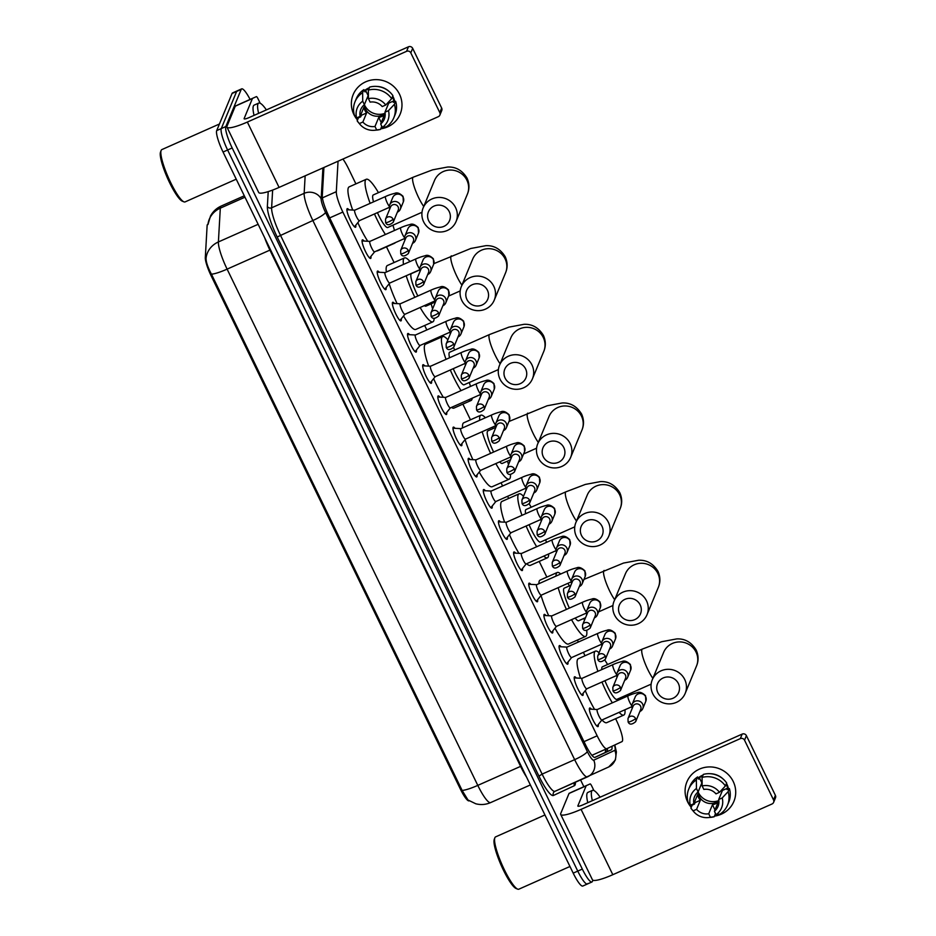 <?xml version="1.0" encoding="UTF-8"?>
<svg xmlns="http://www.w3.org/2000/svg" width="936" height="936" viewBox="0 0 936 936"><rect width="100%" height="100%" fill="white"/><g stroke="black" fill="none" stroke-linecap="round" stroke-linejoin="round"><path stroke-width="1.4" d="M355.774 225.178A10.179 1.919 -114 0 1 355.75 226.968A10.179 1.919 -114 0 1 355.505 227.249A10.179 1.919 -114 0 1 349.994 219.562A10.179 1.919 -114 0 1 346.999 208.939A10.179 1.919 -114 0 1 347.244 208.658A10.179 1.919 -114 0 1 348.964 209.851M370.925 256.394A10.179 1.919 -114 0 1 370.902 258.184A10.179 1.919 -114 0 1 370.656 258.465A10.179 1.919 -114 0 1 365.145 250.766A10.179 1.919 -114 0 1 362.15 240.154A10.179 1.919 -114 0 1 362.396 239.862A10.179 1.919 -114 0 1 364.116 241.055M386.077 287.598A10.179 1.919 -114 0 1 386.053 289.388A10.179 1.919 -114 0 1 385.808 289.669A10.179 1.919 -114 0 1 380.297 281.982A10.179 1.919 -114 0 1 377.302 271.358A10.179 1.919 -114 0 1 377.547 271.077A10.179 1.919 -114 0 1 379.267 272.271M401.24 318.813A10.179 1.919 -114 0 1 401.216 320.603A10.179 1.919 -114 0 1 400.971 320.884A10.179 1.919 -114 0 1 395.448 313.186A10.179 1.919 -114 0 1 392.465 302.574A10.179 1.919 -114 0 1 392.71 302.281A10.179 1.919 -114 0 1 394.43 303.475M416.391 350.017A10.179 1.919 -114 0 1 416.368 351.807A10.179 1.919 -114 0 1 416.122 352.1A10.179 1.919 -114 0 1 410.611 344.401A10.179 1.919 -114 0 1 407.616 333.778A10.179 1.919 -114 0 1 407.862 333.497A10.179 1.919 -114 0 1 409.582 334.69M431.543 381.233A10.179 1.919 -114 0 1 431.519 383.023A10.179 1.919 -114 0 1 431.274 383.304A10.179 1.919 -114 0 1 425.763 375.605A10.179 1.919 -114 0 1 422.768 364.993A10.179 1.919 -114 0 1 423.013 364.701A10.179 1.919 -114 0 1 424.733 365.894M446.706 412.437A10.179 1.919 -114 0 1 446.683 414.227A10.179 1.919 -114 0 1 446.437 414.519A10.179 1.919 -114 0 1 440.914 406.821A10.179 1.919 -114 0 1 437.919 396.197A10.179 1.919 -114 0 1 438.165 395.916A10.179 1.919 -114 0 1 439.897 397.11M461.857 443.652A10.179 1.919 -114 0 1 461.834 445.442A10.179 1.919 -114 0 1 461.588 445.723A10.179 1.919 -114 0 1 456.066 438.025A10.179 1.919 -114 0 1 453.082 427.413A10.179 1.919 -114 0 1 453.328 427.132A10.179 1.919 -114 0 1 455.048 428.314M477.009 474.856A10.179 1.919 -114 0 1 476.986 476.646A10.179 1.919 -114 0 1 476.74 476.939A10.179 1.919 -114 0 1 471.229 469.24A10.179 1.919 -114 0 1 468.234 458.617A10.179 1.919 -114 0 1 468.48 458.336A10.179 1.919 -114 0 1 470.2 459.529M492.16 506.072A10.179 1.919 -114 0 1 492.137 507.862A10.179 1.919 -114 0 1 491.891 508.143A10.179 1.919 -114 0 1 486.381 500.456A10.179 1.919 -114 0 1 483.385 489.832A10.179 1.919 -114 0 1 483.631 489.551A10.179 1.919 -114 0 1 485.351 490.733M507.324 537.276A10.179 1.919 -114 0 1 507.3 539.066A10.179 1.919 -114 0 1 507.055 539.358A10.179 1.919 -114 0 1 501.532 531.66A10.179 1.919 -114 0 1 498.549 521.048A10.179 1.919 -114 0 1 498.794 520.755A10.179 1.919 -114 0 1 500.514 521.949M522.475 568.491A10.179 1.919 -114 0 1 522.452 570.281A10.179 1.919 -114 0 1 522.206 570.562A10.179 1.919 -114 0 1 516.695 562.875A10.179 1.919 -114 0 1 513.7 552.252A10.179 1.919 -114 0 1 513.946 551.971A10.179 1.919 -114 0 1 515.666 553.164M537.627 599.695A10.179 1.919 -114 0 1 537.603 601.485A10.179 1.919 -114 0 1 537.358 601.778A10.179 1.919 -114 0 1 531.847 594.079A10.179 1.919 -114 0 1 528.852 583.467A10.179 1.919 -114 0 1 529.097 583.175A10.179 1.919 -114 0 1 530.817 584.368M552.79 630.911A10.179 1.919 -114 0 1 552.766 632.701A10.179 1.919 -114 0 1 552.521 632.982A10.179 1.919 -114 0 1 546.998 625.295A10.179 1.919 -114 0 1 544.003 614.671A10.179 1.919 -114 0 1 544.249 614.39A10.179 1.919 -114 0 1 545.98 615.584M567.941 662.115A10.179 1.919 -114 0 1 567.918 663.905A10.179 1.919 -114 0 1 567.672 664.197A10.179 1.919 -114 0 1 562.15 656.499A10.179 1.919 -114 0 1 559.166 645.887A10.179 1.919 -114 0 1 559.412 645.594A10.179 1.919 -114 0 1 561.132 646.788M583.093 693.33A10.179 1.919 -114 0 1 583.069 695.12A10.179 1.919 -114 0 1 582.824 695.401A10.179 1.919 -114 0 1 577.313 687.714A10.179 1.919 -114 0 1 574.318 677.091A10.179 1.919 -114 0 1 574.564 676.81A10.179 1.919 -114 0 1 576.284 678.003M598.244 724.534A10.179 1.919 -114 0 1 598.221 726.336A10.179 1.919 -114 0 1 597.975 726.617A10.179 1.919 -114 0 1 592.465 718.918A10.179 1.919 -114 0 1 589.469 708.306A10.179 1.919 -114 0 1 589.715 708.014A10.179 1.919 -114 0 1 591.435 709.207M338.048 161.214L336.316 191.681A19.083 3.604 66 0 0 342.857 212.062L597.156 735.801A19.083 3.604 66 0 0 606.785 748.706A19.083 3.604 66 0 0 606.797 748.695L621.96 741.628A19.083 3.604 66 0 0 622.405 741.09A19.083 3.604 66 0 0 616.075 719.667L615.607 718.719M208.003 224.195L207.71 224.324A17.176 3.253 66 0 0 207.113 225.751L205.312 257.529A17.176 3.253 66 0 0 211.185 275.886L460.453 789.223A17.176 3.253 66 0 0 469.111 800.842A17.176 3.253 66 0 0 469.123 800.83L469.111 800.842M355.902 183.877L348.543 168.714A19.083 3.604 66 0 0 342.927 159.05M585.035 655.75L583.385 652.345M578.378 642.037L577.418 640.072M546.846 577.102L539.23 561.424M508.657 498.455L507.604 496.291M502.609 485.995L501.041 482.777M470.469 419.819L462.864 404.13M432.28 341.172L431.835 340.248M426.828 329.94L424.675 325.494M394.091 262.525L386.486 246.847M592.909 880.226L592.406 881.443A19.083 3.604 -114 0 1 591.938 881.981A19.083 3.604 -114 0 1 582.321 869.076L232.175 147.97A19.083 3.604 -114 0 1 225.845 126.547L241.207 89.411L236.644 91.436A19.083 3.604 -114 0 1 237.1 90.897A19.083 3.604 -114 0 0 236.644 91.436L221.282 128.571L236.644 91.436L232.069 93.46A19.083 3.604 -114 0 1 232.537 92.933L241.663 88.873A19.083 3.604 -114 0 1 250.099 99.427M232.175 147.97L227.612 150.006A19.083 3.604 -114 0 1 221.282 128.571A19.083 3.604 -114 0 0 227.612 150.006L577.758 871.1L227.612 150.006L223.049 152.03A19.083 3.604 -114 0 1 216.707 130.595L232.069 93.46M587.843 883.479A19.083 3.604 -114 0 1 587.375 884.005A19.083 3.604 -114 0 1 577.758 871.1A19.083 3.604 -114 0 0 587.375 884.005L582.812 886.041A19.083 3.604 -114 0 1 573.195 873.136L223.049 152.03M208.096 224.032L207.968 224.546A22.253 20.51 3.2 0 1 220.311 208.155L218.392 241.944A22.253 20.51 3.2 0 0 206.06 258.254C206.025 262.08 207.815 267.38 211.431 274.166L462.115 790.417L468 799.999L475.78 803.778C480.858 805.077 485.796 804.679 490.616 802.597A25.436 4.809 66 0 0 490.628 802.597L530.373 784.941L490.616 802.597A25.436 4.809 66 0 1 477.793 785.386A22.253 3.873 154.1 0 1 462.115 790.417M323.915 167.497L322.3 195.788A19.083 3.604 66 0 0 328.84 216.181L585.374 744.494A19.083 3.604 66 0 0 594.992 757.399L611.383 749.759A19.083 3.604 66 0 0 611.84 749.233A19.083 3.604 66 0 0 611.945 746.296M607.382 748.414A19.083 3.604 -114 0 1 607.277 751.257A19.083 3.604 -114 0 1 606.82 751.783L594.652 757.47M580.577 779.934L583.865 786.708M733.227 781.49A25.436 24.582 22.5 0 1 714.472 816.11A25.436 24.582 22.5 0 0 733.906 801.356A25.436 24.582 22.5 0 0 733.227 781.49A25.436 24.582 22.5 0 0 699.461 769.1A25.436 24.582 22.5 0 0 687.574 801.778A25.436 24.582 22.5 0 1 686.895 781.911A25.436 24.582 22.5 0 1 709.558 766.923A25.436 24.582 22.5 0 1 733.227 781.49M691.248 807.335A25.436 24.582 22.5 0 1 687.574 801.778A25.436 24.582 22.5 0 0 691.248 807.335M586.228 785.749A3.182 0.597 66 0 0 586.147 785.842L569.029 793.447A3.182 0.597 -114 0 1 569.1 793.354L590.148 783.923A3.182 0.597 66 0 1 591.751 786.076L593.915 790.522M569.029 793.447L560.746 813.466A25.436 4.423 -25.9 0 0 560.699 814.425A25.436 4.423 -25.9 0 0 581.08 809.359L740.306 738.633L742.178 734.093L582.952 804.831A6.365 1.111 154.1 0 1 577.851 806.095A6.365 1.111 154.1 0 1 577.875 805.849L586.147 785.842M569.1 793.354L573.019 791.528A3.182 0.597 -114 0 1 573.031 791.528L590.148 783.923L573.031 791.528M560.699 814.425L592.429 879.782A25.436 4.423 -25.9 0 0 612.811 874.704L772.036 803.977A3.182 3.077 -157.5 0 0 773.522 799.894L775.394 795.366A3.182 3.077 22.5 0 1 775.488 797.846L773.604 802.374M742.178 734.093A3.182 3.077 22.5 0 1 746.402 735.649L744.529 740.177L773.522 799.894M744.529 740.177A3.182 3.077 -157.5 0 0 740.306 738.633M746.402 735.649L775.394 795.366M718.86 800.549A15.9 15.362 22.5 0 1 698.116 791.961L701.871 782.894A12.718 12.297 -157.5 0 1 702.129 782.707M722.194 789.411A12.718 12.297 -157.5 0 1 722.452 790.452L718.696 799.508A12.718 12.297 22.5 0 1 714.425 811.243L718.181 802.187A12.718 12.297 -157.5 0 1 712.471 804.714L708.727 813.77A12.718 12.297 22.5 0 1 696.595 809.324L700.339 800.268A12.718 12.297 -157.5 0 1 697.612 794.629L693.857 803.696L690.347 805.252L688.171 802.526A20.99 20.288 22.5 0 1 688.756 789.048A20.99 20.288 22.5 0 1 696.372 779.957L696.442 788.486L698.127 791.961A12.718 12.297 22.5 0 0 693.857 803.696M718.883 800.713A12.718 12.297 22.5 0 1 697.987 792.067M726.102 784.286A18.439 17.819 22.5 0 1 726.582 785.187A18.439 17.819 22.5 0 1 727.693 788.112L727.073 789.621L729.39 788.592A20.99 20.288 22.5 0 1 728.793 802.07L727.541 805.089A20.99 20.288 22.5 0 1 719.936 814.18L716.11 814.706L714.425 811.243M698.151 778.015A18.439 17.819 22.5 0 1 703.065 775.043M710.576 773.733A18.439 17.819 22.5 0 1 722.931 778.834M726.476 783.373A18.439 17.819 22.5 0 1 726.956 784.286A18.439 17.819 22.5 0 1 728.489 789.001M702.69 775.944A18.439 17.819 22.5 0 0 699.356 777.711L698.736 779.22L697.624 776.938L696.372 779.957M694.606 801.895A18.439 17.819 22.5 0 0 695.097 802.597L694.465 804.106L692.16 805.135L690.908 808.154L693.085 810.88L696.595 809.324M708.727 813.77L710.412 817.245L714.226 816.718L715.467 813.688L714.437 811.243M688.756 789.048L690.007 786.029A20.99 20.288 22.5 0 1 697.624 776.938M703.334 774.411A20.99 20.288 22.5 0 1 726.652 782.964L725.4 785.983L719.48 792.312L715.97 793.868A12.718 12.297 22.5 0 0 703.837 789.422L702.152 785.959L702.082 777.43L703.334 774.411M714.226 816.718A20.99 20.288 22.5 0 1 710.635 817.362L708.236 817.584A16.532 15.982 22.5 0 1 693.085 810.88M693.599 811.535L692.055 809.675A20.99 20.288 22.5 0 1 690.908 808.154M702.082 777.43A20.99 20.288 22.5 0 1 725.4 785.983M710.412 817.245A16.532 15.982 22.5 0 1 708.236 817.584M690.347 805.252A16.532 15.982 22.5 0 1 696.442 788.486M702.152 785.959A16.532 15.982 22.5 0 1 719.48 792.312M718.696 799.508L722.206 797.952L728.138 791.622L729.39 788.592M728.138 791.622A20.99 20.288 22.5 0 1 727.541 805.089M722.206 797.952A16.532 15.982 22.5 0 1 716.11 814.706M722.452 790.452L727.693 788.112M712.471 804.714L714.987 809.897M695.097 802.597L700.339 800.268M699.356 777.711L701.871 782.894M569.965 866.479L518.813 889.2A28.618 5.417 -114 0 1 517.643 889.13A28.618 5.417 -114 0 1 502.246 865.238A28.618 5.417 -114 0 1 494.84 837.802A28.618 5.417 -114 0 1 494.887 837.697A28.618 5.417 -114 0 1 495.577 836.889L544.951 814.963M592.348 800.654A31.801 6.014 -114 0 1 591.681 791.271A31.801 6.014 -114 0 1 592.453 790.382A31.801 6.014 -114 0 1 600.14 797.191M587.785 802.678A31.801 6.014 -114 0 1 587.118 793.307A31.801 6.014 -114 0 1 587.89 792.406L592.453 790.382M517.643 889.13L516.04 888.486A27.343 5.171 -114 0 1 501.333 865.648A27.343 5.171 -114 0 1 494.255 839.44A27.343 5.171 -114 0 1 494.29 839.335M678.378 683.537A11.443 11.068 -157.5 0 0 663.179 677.957A11.443 11.068 -157.5 0 0 657.832 692.663A11.443 11.068 -157.5 0 0 673.031 698.244A11.443 11.068 -157.5 0 0 678.378 683.537M652.755 693.693A17.807 17.211 22.5 0 1 652.275 679.782A17.807 17.211 22.5 0 1 668.14 669.298A17.807 17.211 22.5 0 1 684.719 679.489A17.807 17.211 22.5 0 1 685.187 693.4A17.807 17.211 22.5 0 1 669.322 703.884A17.807 17.211 22.5 0 1 652.755 693.693M652.275 679.782L663.612 652.404A17.807 17.211 -157.5 0 1 679.466 641.909A17.807 17.211 -157.5 0 1 696.045 652.111A17.807 17.211 -157.5 0 1 696.513 666.011C698.701 660.769 698.572 655.422 696.162 649.97C691.341 642.178 684.86 638.492 676.705 638.914L661.705 641.71L642.342 649.081L602.386 666.83A17.807 3.37 66 0 0 601.953 667.333A17.807 3.37 66 0 0 601.801 669.579M597.893 671.311A34.983 6.611 -114 0 1 594.571 652.123A34.983 6.611 -114 0 1 595.413 651.14A34.983 6.611 -114 0 1 599.075 652.778M604.867 660.114A34.983 6.611 -114 0 1 607.593 664.513M622.042 697.063A34.983 6.611 -114 0 1 622.452 698.35M624.967 709.757A34.983 6.611 -114 0 1 624.663 714.086A34.983 6.611 -114 0 1 623.821 715.069A34.983 6.611 -114 0 1 619.105 712.366M580.542 678.237A34.983 6.611 -114 0 1 577.453 659.728A34.983 6.611 -114 0 1 578.296 658.745L595.413 651.14M604.96 680.706A17.807 3.37 66 0 0 616.847 699.379L651.14 684.146M612.331 702.842A34.983 6.611 -114 0 1 601.953 682.04M623.821 715.069L606.692 722.674A34.983 6.611 -114 0 1 601.988 719.971A5.721 1.088 66 0 1 601.883 720.018L596.946 726.16M594.571 709.383A34.983 6.611 -114 0 1 585.257 690.651M640.189 604.89A11.443 11.068 -157.5 0 0 625.002 599.309A11.443 11.068 -157.5 0 0 619.644 614.016A11.443 11.068 -157.5 0 0 634.842 619.597A11.443 11.068 -157.5 0 0 640.189 604.89M614.566 615.046A17.807 17.211 22.5 0 1 614.086 601.134A17.807 17.211 22.5 0 1 629.951 590.651A17.807 17.211 22.5 0 1 646.53 600.842A17.807 17.211 22.5 0 1 646.998 614.753A17.807 17.211 22.5 0 1 631.133 625.236A17.807 17.211 22.5 0 1 614.566 615.046M570.89 585.211L564.197 588.182A17.807 3.37 66 0 0 563.764 588.685A17.807 3.37 66 0 0 569.392 608.096M555.996 576.096A34.983 6.611 -114 0 1 556.382 573.475A34.983 6.611 -114 0 1 557.224 572.493A34.983 6.611 -114 0 1 560.734 574.002M567.883 583.35A34.983 6.611 -114 0 1 569.404 585.877M583.865 618.415A34.983 6.611 -114 0 1 584.438 620.311M586.732 630.618A34.983 6.611 -114 0 1 586.474 635.439A34.983 6.611 -114 0 1 585.632 636.422A34.983 6.611 -114 0 1 571.545 619.667M538.879 583.701A34.983 6.611 -114 0 1 539.265 581.08A34.983 6.611 -114 0 1 540.107 580.098L557.224 572.493M575.172 618.053A17.807 3.37 66 0 0 578.659 620.732L585.526 617.678M566.409 609.418A34.983 6.611 -114 0 1 558.149 587.668M585.632 636.422L568.503 644.027A34.983 6.611 -114 0 1 554.954 628.231M548.707 615.724A34.983 6.611 -114 0 1 541.066 595.448M602 526.243A11.443 11.068 -157.5 0 0 586.813 520.673A11.443 11.068 -157.5 0 0 581.455 535.369A11.443 11.068 -157.5 0 0 596.653 540.949A11.443 11.068 -157.5 0 0 602 526.243M576.377 536.398A17.807 17.211 22.5 0 1 575.897 522.499A17.807 17.211 22.5 0 1 591.763 512.004A17.807 17.211 22.5 0 1 608.341 522.206A17.807 17.211 22.5 0 1 608.809 536.106A17.807 17.211 22.5 0 1 592.944 546.601A17.807 17.211 22.5 0 1 576.377 536.398M575.897 522.499L587.235 495.109A17.807 17.211 -157.5 0 1 603.1 484.614A17.807 17.211 -157.5 0 1 619.667 494.816A17.807 17.211 -157.5 0 1 620.135 508.716C622.323 503.486 622.206 498.139 619.784 492.675C614.964 484.883 608.482 481.198 600.327 481.619L585.328 484.427L565.964 491.798L526.009 509.535A17.807 3.37 66 0 0 525.576 510.038A17.807 3.37 66 0 0 525.622 513.712M521.972 515.338A34.983 6.611 -114 0 1 518.193 494.828A34.983 6.611 -114 0 1 519.035 493.845A34.983 6.611 -114 0 1 523.493 496.267M529.191 503.919A34.983 6.611 -114 0 1 531.215 507.23M545.676 539.779A34.983 6.611 -114 0 1 546.46 542.389M548.671 553.936A34.983 6.611 -114 0 1 548.285 556.803A34.983 6.611 -114 0 1 547.443 557.774A34.983 6.611 -114 0 1 543.769 556.113M504.586 522.171A34.983 6.611 -114 0 1 501.076 502.433A34.983 6.611 -114 0 1 501.918 501.45L519.035 493.845M529.097 524.686A17.807 3.37 66 0 0 540.47 542.084L574.762 526.851M536.679 546.741A34.983 6.611 -114 0 1 526.114 526.02M547.443 557.774L530.314 565.379A34.983 6.611 -114 0 1 526.64 563.718M518.942 553.34A34.983 6.611 -114 0 1 509.441 534.655M563.823 447.607A11.443 11.068 -157.5 0 0 548.625 442.026A11.443 11.068 -157.5 0 0 543.278 456.733A11.443 11.068 -157.5 0 0 558.464 462.302A11.443 11.068 -157.5 0 0 563.823 447.607M538.188 457.751A17.807 17.211 22.5 0 1 537.72 443.851A17.807 17.211 22.5 0 1 553.574 433.356A17.807 17.211 22.5 0 1 570.153 443.559A17.807 17.211 22.5 0 1 570.621 457.458A17.807 17.211 22.5 0 1 554.755 467.953A17.807 17.211 22.5 0 1 538.188 457.751M495.799 427.354L487.82 430.899A17.807 3.37 66 0 0 487.399 431.391A17.807 3.37 66 0 0 493.623 452.041M479.688 420.287A34.983 6.611 -114 0 1 480.004 416.181A34.983 6.611 -114 0 1 480.858 415.198A34.983 6.611 -114 0 1 485.41 417.748M492.231 427.237A34.983 6.611 -114 0 1 493.026 428.583M507.487 461.132A34.983 6.611 -114 0 1 508.517 464.607M510.459 474.587A34.983 6.611 -114 0 1 510.097 478.156A34.983 6.611 -114 0 1 509.254 479.138A34.983 6.611 -114 0 1 495.834 463.577M462.56 427.892A34.983 6.611 -114 0 1 462.887 423.786A34.983 6.611 -114 0 1 463.729 422.803L480.858 415.198M499.707 461.869A17.807 3.37 66 0 0 502.281 463.437L510.518 459.787M490.616 453.375A34.983 6.611 -114 0 1 482.157 431.718M509.254 479.138L492.125 486.743A34.983 6.611 -114 0 1 479.232 472.107M472.891 459.681A34.983 6.611 -114 0 1 465.122 439.604M525.634 368.959A11.443 11.068 -157.5 0 0 510.436 363.379A11.443 11.068 -157.5 0 0 505.089 378.085A11.443 11.068 -157.5 0 0 520.276 383.655A11.443 11.068 -157.5 0 0 525.634 368.959M500 379.103A17.807 17.211 22.5 0 1 499.531 365.204A17.807 17.211 22.5 0 1 515.397 354.709A17.807 17.211 22.5 0 1 531.964 364.911A17.807 17.211 22.5 0 1 532.432 378.811A17.807 17.211 22.5 0 1 516.567 389.306A17.807 17.211 22.5 0 1 500 379.103M499.531 365.204L510.857 337.814A17.807 17.211 -157.5 0 1 526.722 327.331A17.807 17.211 -157.5 0 1 543.289 337.522A17.807 17.211 -157.5 0 1 543.769 351.433C545.945 346.191 545.828 340.844 543.406 335.392C538.598 327.6 532.104 323.915 523.949 324.324L508.95 327.132L489.586 334.503L449.631 352.252A17.807 3.37 66 0 0 449.21 352.743A17.807 3.37 66 0 0 449.537 357.798M446.051 359.342A34.983 6.611 -114 0 1 441.815 337.533A34.983 6.611 -114 0 1 442.67 336.562A34.983 6.611 -114 0 1 447.876 339.826M453.504 347.724A34.983 6.611 -114 0 1 454.837 349.935M469.299 382.485A34.983 6.611 -114 0 1 470.469 386.439M472.224 398.186A34.983 6.611 -114 0 1 471.908 399.508A34.983 6.611 -114 0 1 471.065 400.491A34.983 6.611 -114 0 1 468.573 399.812M428.63 366.116A34.983 6.611 -114 0 1 424.698 345.138A34.983 6.611 -114 0 1 425.541 344.167L442.67 336.562M453.258 368.667A17.807 3.37 66 0 0 464.092 384.801L498.385 369.568M461.038 390.628A34.983 6.611 -114 0 1 450.286 369.989M471.065 400.491L453.948 408.096A34.983 6.611 -114 0 1 451.456 407.417M443.325 397.297A34.983 6.611 -114 0 1 433.625 378.659M487.445 290.312A11.443 11.068 -157.5 0 0 472.247 284.731A11.443 11.068 -157.5 0 0 466.9 299.438A11.443 11.068 -157.5 0 0 482.099 305.019A11.443 11.068 -157.5 0 0 487.445 290.312M461.811 300.468A17.807 17.211 22.5 0 1 461.343 286.556A17.807 17.211 22.5 0 1 477.208 276.073A17.807 17.211 22.5 0 1 493.775 286.264A17.807 17.211 22.5 0 1 494.243 300.175A17.807 17.211 22.5 0 1 478.39 310.658A17.807 17.211 22.5 0 1 461.811 300.468M419.679 269.942L411.442 273.604A17.807 3.37 66 0 0 411.021 274.108A17.807 3.37 66 0 0 417.865 295.975M403.463 264.432A34.983 6.611 -114 0 1 403.627 258.898A34.983 6.611 -114 0 1 404.481 257.915A34.983 6.611 -114 0 1 410.003 261.53M431.11 303.837A34.983 6.611 -114 0 1 432.584 308.95M434.105 318.474A34.983 6.611 -114 0 1 433.719 320.861A34.983 6.611 -114 0 1 432.877 321.844A34.983 6.611 -114 0 1 420.147 307.499M386.346 272.037A34.983 6.611 -114 0 1 386.51 266.503A34.983 6.611 -114 0 1 387.352 265.52L404.481 257.915M424.382 305.616A17.807 3.37 66 0 0 425.903 306.154L435.029 302.094M414.835 297.332A34.983 6.611 -114 0 1 406.189 275.746M432.877 321.844L415.76 329.449A34.983 6.611 -114 0 1 403.533 315.97M397.086 303.627A34.983 6.611 -114 0 1 389.2 283.748M449.257 211.665A11.443 11.068 -157.5 0 0 434.058 206.084A11.443 11.068 -157.5 0 0 428.711 220.791A11.443 11.068 -157.5 0 0 443.91 226.372A11.443 11.068 -157.5 0 0 449.257 211.665M423.622 221.82A17.807 17.211 22.5 0 1 423.154 207.909A17.807 17.211 22.5 0 1 439.019 197.426A17.807 17.211 22.5 0 1 455.586 207.616A17.807 17.211 22.5 0 1 456.066 221.528A17.807 17.211 22.5 0 1 440.201 232.011A17.807 17.211 22.5 0 1 423.622 221.82M423.154 207.909L434.479 180.531A17.807 17.211 -157.5 0 1 450.345 170.036A17.807 17.211 -157.5 0 1 466.912 180.239A17.807 17.211 -157.5 0 1 467.392 194.138C469.568 188.896 469.451 183.55 467.029 178.097C462.22 170.305 455.727 166.62 447.572 167.041L432.584 169.837L413.209 177.208L373.265 194.957A17.807 3.37 66 0 0 372.832 195.46A17.807 3.37 66 0 0 373.499 201.86M370.141 203.358A34.983 6.611 -114 0 1 365.438 180.25A34.983 6.611 -114 0 1 366.292 179.267A34.983 6.611 -114 0 1 378.46 192.652M392.921 225.19A34.983 6.611 -114 0 1 394.454 230.502M352.696 210.05A34.983 6.611 -114 0 1 348.321 187.855A34.983 6.611 -114 0 1 349.163 186.872L366.292 179.267M377.43 212.647A17.807 3.37 66 0 0 387.715 227.506L422.007 212.273M395.308 242.635A34.983 6.611 -114 0 1 394.688 243.196A34.983 6.611 -114 0 1 393.857 243.29M385.421 234.503A34.983 6.611 -114 0 1 374.459 213.958M394.688 243.196L377.571 250.801A34.983 6.611 -114 0 1 376.728 250.895M367.743 241.254A34.983 6.611 -114 0 1 357.821 222.639M597.343 709.535A5.721 1.088 66 0 0 597.238 709.547A5.721 1.088 66 0 0 597.098 709.71A5.721 1.088 66 0 0 598.783 715.689A5.721 1.088 66 0 0 601.883 720.018L631.823 706.703M639.861 711.489A5.721 5.534 -157.5 0 0 642.646 704.094A5.721 5.534 -157.5 0 0 632.221 704.188A5.721 5.534 -157.5 0 0 632.221 708.33M635.521 718.485A4.13 3.99 -157.5 0 1 635.638 721.714L640.704 709.465A4.13 3.99 -157.5 0 0 635.099 704.223A4.13 3.99 -157.5 0 0 633.064 706.306L627.997 718.555L628.103 721.937A4.13 0.714 154.1 0 0 631.414 721.118A4.13 0.714 -25.9 0 0 635.521 718.485A4.13 3.99 -157.5 0 0 627.997 718.555M399.496 94.197A25.436 24.582 22.5 0 1 380.741 128.817A25.436 24.582 22.5 0 0 400.175 114.063A25.436 24.582 22.5 0 0 399.496 94.197A25.436 24.582 22.5 0 0 365.73 81.806A25.436 24.582 22.5 0 0 353.843 114.473A25.436 24.582 22.5 0 1 353.165 94.618A25.436 24.582 22.5 0 1 375.827 79.63A25.436 24.582 22.5 0 1 399.496 94.197M357.517 120.03A25.436 24.582 22.5 0 1 353.843 114.473A25.436 24.582 22.5 0 0 357.517 120.03M252.486 98.456A3.182 0.597 66 0 0 252.416 98.537L235.287 106.154A3.182 0.597 -114 0 1 235.369 106.061L256.406 96.63A3.182 0.597 66 0 0 256.406 96.63A3.182 0.597 66 0 1 258.02 98.771L260.173 103.229M235.287 106.154L227.015 126.161A25.436 4.423 -25.9 0 0 226.957 127.132A25.436 4.423 -25.9 0 0 247.35 122.054L406.575 51.328L408.447 46.8L249.222 117.526A6.365 1.111 154.1 0 1 244.12 118.802A6.365 1.111 154.1 0 1 244.132 118.556L252.416 98.537M235.369 106.061L239.288 104.235A3.182 0.597 -114 0 1 239.288 104.224L256.406 96.63L239.288 104.235M226.957 127.132L258.687 192.477A25.436 4.423 -25.9 0 0 279.08 187.411L438.305 116.684A3.182 3.077 -157.5 0 0 439.791 112.589L441.663 108.061A3.182 3.077 22.5 0 1 441.745 110.553L439.873 115.081M408.447 46.8A3.182 3.077 22.5 0 1 412.671 48.344L410.799 52.884L439.791 112.589M410.799 52.884A3.182 3.077 -157.5 0 0 406.575 51.328M412.671 48.344L441.663 108.061M385.129 113.244A15.9 15.362 22.5 0 1 364.385 104.668L368.14 95.601A12.718 12.297 -157.5 0 1 368.386 95.402M388.452 102.118A12.718 12.297 -157.5 0 1 388.709 103.147L384.965 112.203A12.718 12.297 22.5 0 1 380.695 123.938L384.439 114.882A12.718 12.297 -157.5 0 1 378.741 117.421L374.985 126.477A12.718 12.297 22.5 0 1 362.864 122.031L366.608 112.963A12.718 12.297 -157.5 0 1 363.87 107.336L360.126 116.392L356.616 117.948L354.44 115.222A20.99 20.288 22.5 0 1 355.025 101.743A20.99 20.288 22.5 0 1 362.641 92.664L362.712 101.193L364.396 104.656A12.718 12.297 22.5 0 0 360.126 116.392M385.141 113.408A12.718 12.297 22.5 0 1 364.256 104.773M392.371 96.981A18.439 17.819 22.5 0 1 392.839 97.894A18.439 17.819 22.5 0 1 393.962 100.819L393.342 102.328L395.647 101.299A20.99 20.288 22.5 0 1 395.062 114.777L393.81 117.796A20.99 20.288 22.5 0 1 386.194 126.875L382.379 127.401L380.695 123.938L381.736 126.395L380.484 129.414A20.99 20.288 22.5 0 1 376.904 130.069L374.505 130.291A16.532 15.982 22.5 0 1 359.354 123.587L362.864 122.031M364.408 90.71A18.439 17.819 22.5 0 1 369.334 87.738M376.845 86.428A18.439 17.819 22.5 0 1 389.189 91.541M392.746 96.08A18.439 17.819 22.5 0 1 393.214 96.981A18.439 17.819 22.5 0 1 394.746 101.696M368.959 88.651A18.439 17.819 22.5 0 0 365.625 90.418L365.005 91.927L363.893 89.645L362.641 92.664M360.875 114.59A18.439 17.819 22.5 0 0 361.355 115.303L360.734 116.813L358.418 117.842L357.166 120.861L359.354 123.587M355.025 101.743L356.277 98.725A20.99 20.288 22.5 0 1 363.893 89.645M369.603 87.106A20.99 20.288 22.5 0 1 392.921 95.659L391.669 98.689L385.737 105.019L382.227 106.575A12.718 12.297 22.5 0 0 370.106 102.118L368.421 98.654L368.351 90.125L369.603 87.106M359.869 124.231L358.324 122.382A20.99 20.288 22.5 0 1 357.166 120.861M368.351 90.125A20.99 20.288 22.5 0 1 391.669 98.689M374.985 126.477L376.67 129.94L380.484 129.414M376.67 129.94A16.532 15.982 22.5 0 1 374.505 130.291M356.616 117.948A16.532 15.982 22.5 0 1 362.712 101.193M368.421 98.654A16.532 15.982 22.5 0 1 385.737 105.019M384.965 112.203L388.475 110.647L394.407 104.317L395.647 101.299M394.407 104.317A20.99 20.288 22.5 0 1 393.81 117.796M388.475 110.647A16.532 15.982 22.5 0 1 382.379 127.401M388.709 103.147L393.962 100.819M378.741 117.421L381.256 122.604M361.355 115.303L366.608 112.963M365.625 90.418L368.14 95.601M236.223 179.185L185.082 201.907A28.618 5.417 -114 0 1 183.912 201.837A28.618 5.417 -114 0 1 168.515 177.945A28.618 5.417 -114 0 1 161.109 150.509A28.618 5.417 -114 0 1 161.156 150.392A28.618 5.417 -114 0 1 161.846 149.596L219.434 124.008M258.617 113.35A31.801 6.014 -114 0 1 257.95 103.978A31.801 6.014 -114 0 1 258.71 103.089A31.801 6.014 -114 0 1 266.397 109.898M254.054 115.385A31.801 6.014 -114 0 1 253.375 106.002A31.801 6.014 -114 0 1 254.147 105.113L258.71 103.089M183.912 201.837L182.309 201.181A27.343 5.171 -114 0 1 167.591 178.355A27.343 5.171 -114 0 1 160.512 152.135A27.343 5.171 -114 0 1 160.559 152.03M582.18 678.319A5.721 1.088 66 0 0 582.075 678.343A5.721 1.088 66 0 0 581.935 678.506A5.721 1.088 66 0 0 583.619 684.473A5.721 1.088 66 0 0 586.72 688.802A5.721 1.088 66 0 0 586.813 688.732M624.71 680.285A5.721 5.534 -157.5 0 0 627.483 672.89A5.721 5.534 -157.5 0 0 617.058 672.984A5.721 5.534 -157.5 0 0 617.07 677.126M620.369 687.27A4.13 3.99 -157.5 0 1 620.486 690.499L625.54 678.261A4.13 3.99 -157.5 0 0 619.948 673.019A4.13 3.99 -157.5 0 0 617.9 675.102L612.846 687.34L612.94 690.721A4.13 0.714 154.1 0 0 616.251 689.902A4.13 0.714 -25.9 0 0 620.369 687.27A4.13 3.99 -157.5 0 0 612.846 687.34M567.029 647.115A5.721 1.088 66 0 0 566.923 647.127A5.721 1.088 66 0 0 566.783 647.291A5.721 1.088 66 0 0 568.468 653.269A5.721 1.088 66 0 0 571.568 657.587A5.721 1.088 66 0 0 571.65 657.528M609.558 649.069A5.721 5.534 -157.5 0 0 612.331 641.675A5.721 5.534 -157.5 0 0 601.907 641.768A5.721 5.534 -157.5 0 0 601.918 645.91M605.218 656.066A4.13 3.99 -157.5 0 1 605.323 659.295L610.389 647.045A4.13 3.99 -157.5 0 0 604.796 641.803A4.13 3.99 -157.5 0 0 602.749 643.886L597.683 656.136L597.788 659.517A4.13 0.714 154.1 0 0 601.099 658.687A4.13 0.714 -25.9 0 0 605.218 656.066A4.13 3.99 -157.5 0 0 597.683 656.136M551.877 615.9A5.721 1.088 66 0 0 551.772 615.923A5.721 1.088 66 0 0 551.632 616.075A5.721 1.088 66 0 0 553.316 622.054A5.721 1.088 66 0 0 556.417 626.383A5.721 1.088 66 0 0 556.499 626.313M594.395 617.865A5.721 5.534 -157.5 0 0 597.18 610.471A5.721 5.534 -157.5 0 0 586.755 610.564A5.721 5.534 -157.5 0 0 586.755 614.706M590.066 624.85A4.13 3.99 -157.5 0 1 590.171 628.079L595.237 615.841A4.13 3.99 -157.5 0 0 589.633 610.6A4.13 3.99 -157.5 0 0 587.597 612.682L582.531 624.92L582.637 628.302A4.13 0.714 154.1 0 0 585.948 627.483A4.13 0.714 -25.9 0 0 590.066 624.85A4.13 3.99 -157.5 0 0 582.531 624.92M536.714 584.696A5.721 1.088 66 0 0 536.609 584.707A5.721 1.088 66 0 0 536.48 584.871A5.721 1.088 66 0 0 538.153 590.838A5.721 1.088 66 0 0 541.265 595.167A5.721 1.088 66 0 0 541.347 595.109M579.244 586.65A5.721 5.534 -157.5 0 0 582.016 579.255A5.721 5.534 -157.5 0 0 571.592 579.349A5.721 5.534 -157.5 0 0 571.603 583.491M574.903 593.646A4.13 3.99 -157.5 0 1 575.02 596.875L580.086 584.626A4.13 3.99 -157.5 0 0 574.482 579.384A4.13 3.99 -157.5 0 0 572.446 581.467L567.38 593.705L567.473 597.098A4.13 0.714 154.1 0 0 570.796 596.267A4.13 0.714 -25.9 0 0 574.903 593.646A4.13 3.99 -157.5 0 0 567.38 593.705M521.563 553.48A5.721 1.088 66 0 0 521.457 553.504A5.721 1.088 66 0 0 521.317 553.656A5.721 1.088 66 0 0 523.002 559.634A5.721 1.088 66 0 0 526.102 563.963A5.721 1.088 66 0 0 526.196 563.893M564.092 555.446A5.721 5.534 -157.5 0 0 566.865 548.051A5.721 5.534 -157.5 0 0 556.44 548.145A5.721 5.534 -157.5 0 0 556.452 552.287M559.751 562.431A4.13 3.99 -157.5 0 1 559.857 565.66L564.923 553.422A4.13 3.99 -157.5 0 0 559.33 548.18A4.13 3.99 -157.5 0 0 557.283 550.263L552.217 562.501L552.322 565.882A4.13 0.714 154.1 0 0 555.633 565.063A4.13 0.714 -25.9 0 0 559.751 562.431A4.13 3.99 -157.5 0 0 552.217 562.501M506.411 522.276A5.721 1.088 66 0 0 506.306 522.288A5.721 1.088 66 0 0 506.165 522.452A5.721 1.088 66 0 0 507.85 528.419A5.721 1.088 66 0 0 510.951 532.748A5.721 1.088 66 0 0 511.033 532.689M548.929 524.23A5.721 5.534 -157.5 0 0 551.713 516.836A5.721 5.534 -157.5 0 0 541.289 516.929A5.721 5.534 -157.5 0 0 541.289 521.071M544.6 531.227A4.13 3.99 -157.5 0 1 544.705 534.456L549.771 522.206A4.13 3.99 -157.5 0 0 544.179 516.965A4.13 3.99 -157.5 0 0 542.131 519.047L537.065 531.285L537.17 534.678A4.13 0.714 154.1 0 0 540.481 533.848A4.13 0.714 -25.9 0 0 544.6 531.227A4.13 3.99 -157.5 0 0 537.065 531.285M491.26 491.061A5.721 1.088 66 0 0 491.154 491.084A5.721 1.088 66 0 0 491.014 491.236A5.721 1.088 66 0 0 492.699 497.215A5.721 1.088 66 0 0 495.799 501.544A5.721 1.088 66 0 0 495.881 501.474M533.777 493.026A5.721 5.534 -157.5 0 0 536.562 485.62A5.721 5.534 -157.5 0 0 526.137 485.714A5.721 5.534 -157.5 0 0 526.137 489.867M529.437 500.011A4.13 3.99 -157.5 0 1 529.554 503.24L534.62 491.002A4.13 3.99 -157.5 0 0 529.015 485.761A4.13 3.99 -157.5 0 0 526.98 487.831L521.914 500.081L522.019 503.463A4.13 0.714 154.1 0 0 525.33 502.644A4.13 0.714 -25.9 0 0 529.437 500.011A4.13 3.99 -157.5 0 0 521.914 500.081M476.096 459.857A5.721 1.088 66 0 0 475.991 459.868A5.721 1.088 66 0 0 475.851 460.032A5.721 1.088 66 0 0 477.535 465.999A5.721 1.088 66 0 0 480.636 470.328A5.721 1.088 66 0 0 480.73 470.27M518.626 461.811A5.721 5.534 -157.5 0 0 521.399 454.416A5.721 5.534 -157.5 0 0 510.974 454.51A5.721 5.534 -157.5 0 0 510.986 458.652M514.285 468.807A4.13 3.99 -157.5 0 1 514.402 472.025L519.457 459.787A4.13 3.99 -157.5 0 0 513.864 454.545A4.13 3.99 -157.5 0 0 511.816 456.628L506.762 468.866L506.856 472.259A4.13 0.714 154.1 0 0 510.167 471.428A4.13 0.714 -25.9 0 0 514.285 468.807A4.13 3.99 -157.5 0 0 506.762 468.866M460.945 428.641A5.721 1.088 66 0 0 460.84 428.665A5.721 1.088 66 0 0 460.699 428.817A5.721 1.088 66 0 0 462.384 434.795A5.721 1.088 66 0 0 465.485 439.124A5.721 1.088 66 0 0 465.566 439.054M503.474 430.607A5.721 5.534 -157.5 0 0 506.247 423.201A5.721 5.534 -157.5 0 0 495.823 423.294A5.721 5.534 -157.5 0 0 495.834 427.448M499.134 437.592A4.13 3.99 -157.5 0 1 499.239 440.821L504.305 428.571A4.13 3.99 -157.5 0 0 498.712 423.329A4.13 3.99 -157.5 0 0 496.665 425.412L491.599 437.662L491.704 441.043A4.13 0.714 154.1 0 0 495.015 440.224A4.13 0.714 -25.9 0 0 499.134 437.592A4.13 3.99 -157.5 0 0 491.599 437.662M445.793 397.437A5.721 1.088 66 0 0 445.688 397.449A5.721 1.088 66 0 0 445.548 397.613A5.721 1.088 66 0 0 447.232 403.58A5.721 1.088 66 0 0 450.333 407.909A5.721 1.088 66 0 0 450.415 407.839L445.396 414.063M488.311 399.391A5.721 5.534 -157.5 0 0 491.096 391.997A5.721 5.534 -157.5 0 0 480.671 392.09A5.721 5.534 -157.5 0 0 480.671 396.232M483.982 406.376A4.13 3.99 -157.5 0 1 484.087 409.605L489.154 397.367A4.13 3.99 -157.5 0 0 483.549 392.125A4.13 3.99 -157.5 0 0 481.513 394.208L476.447 406.446L476.553 409.839A4.13 0.714 154.1 0 0 479.864 409.009A4.13 0.714 -25.9 0 0 483.982 406.376A4.13 3.99 -157.5 0 0 476.447 406.446M430.63 366.222A5.721 1.088 66 0 0 430.525 366.245A5.721 1.088 66 0 0 430.396 366.397A5.721 1.088 66 0 0 432.069 372.376A5.721 1.088 66 0 0 435.181 376.705A5.721 1.088 66 0 0 435.263 376.635M473.16 368.187A5.721 5.534 -157.5 0 0 475.933 360.781A5.721 5.534 -157.5 0 0 465.508 360.875A5.721 5.534 -157.5 0 0 465.52 365.017M468.819 375.172A4.13 3.99 -157.5 0 1 468.936 378.401L474.002 366.151A4.13 3.99 -157.5 0 0 468.398 360.91A4.13 3.99 -157.5 0 0 466.362 362.992L461.296 375.242L461.389 378.624A4.13 0.714 154.1 0 0 464.712 377.805A4.13 0.714 -25.9 0 0 468.819 375.172A4.13 3.99 -157.5 0 0 461.296 375.242M415.479 335.006A5.721 1.088 66 0 0 415.373 335.029A5.721 1.088 66 0 0 415.233 335.193A5.721 1.088 66 0 0 416.918 341.16A5.721 1.088 66 0 0 420.018 345.489A5.721 1.088 66 0 0 420.112 345.419L415.081 351.644M458.008 336.972A5.721 5.534 -157.5 0 0 460.781 329.577A5.721 5.534 -157.5 0 0 450.356 329.671A5.721 5.534 -157.5 0 0 450.368 333.813M453.667 343.957A4.13 3.99 -157.5 0 1 453.773 347.186L458.839 334.948A4.13 3.99 -157.5 0 0 453.246 329.706A4.13 3.99 -157.5 0 0 451.199 331.789L446.133 344.027L446.238 347.42A4.13 0.714 154.1 0 0 449.549 346.589A4.13 0.714 -25.9 0 0 453.667 343.957A4.13 3.99 -157.5 0 0 446.133 344.027M400.327 303.802A5.721 1.088 66 0 0 400.222 303.814A5.721 1.088 66 0 0 400.081 303.978A5.721 1.088 66 0 0 401.766 309.956A5.721 1.088 66 0 0 404.867 314.285A5.721 1.088 66 0 0 404.949 314.215M442.845 305.756A5.721 5.534 -157.5 0 0 445.63 298.362A5.721 5.534 -157.5 0 0 435.205 298.455A5.721 5.534 -157.5 0 0 435.205 302.597M438.516 312.753A4.13 3.99 -157.5 0 1 438.621 315.982L443.687 303.732A4.13 3.99 -157.5 0 0 438.095 298.49A4.13 3.99 -157.5 0 0 436.047 300.573L430.981 312.823L431.086 316.204A4.13 0.714 154.1 0 0 434.398 315.385A4.13 0.714 -25.9 0 0 438.516 312.753A4.13 3.99 -157.5 0 0 430.981 312.823M385.176 272.587A5.721 1.088 66 0 0 385.07 272.61A5.721 1.088 66 0 0 384.93 272.774A5.721 1.088 66 0 0 386.615 278.741A5.721 1.088 66 0 0 389.715 283.07A5.721 1.088 66 0 0 389.797 283L384.778 289.212M427.693 274.552A5.721 5.534 -157.5 0 0 430.478 267.158A5.721 5.534 -157.5 0 0 420.053 267.251A5.721 5.534 -157.5 0 0 420.053 271.393M423.353 281.537A4.13 3.99 -157.5 0 1 423.47 284.766L428.536 272.528A4.13 3.99 -157.5 0 0 422.932 267.286A4.13 3.99 -157.5 0 0 420.896 269.369L415.83 281.607L415.935 285A4.13 0.714 154.1 0 0 419.246 284.17A4.13 0.714 -25.9 0 0 423.353 281.537A4.13 3.99 -157.5 0 0 415.83 281.607M370.012 241.383A5.721 1.088 66 0 0 369.907 241.394A5.721 1.088 66 0 0 369.767 241.558A5.721 1.088 66 0 0 371.452 247.537A5.721 1.088 66 0 0 374.552 251.866A5.721 1.088 66 0 0 374.646 251.796M412.542 243.337A5.721 5.534 -157.5 0 0 415.315 235.942A5.721 5.534 -157.5 0 0 404.89 236.036A5.721 5.534 -157.5 0 0 404.902 240.178M408.201 250.333A4.13 3.99 -157.5 0 1 408.318 253.562L413.373 241.312A4.13 3.99 -157.5 0 0 407.78 236.071A4.13 3.99 -157.5 0 0 405.733 238.154L400.678 250.403L400.772 253.785A4.13 0.714 154.1 0 0 404.083 252.966A4.13 0.714 -25.9 0 0 408.201 250.333A4.13 3.99 -157.5 0 0 400.678 250.403M354.861 210.167A5.721 1.088 66 0 0 354.756 210.19A5.721 1.088 66 0 0 354.615 210.354A5.721 1.088 66 0 0 356.3 216.321A5.721 1.088 66 0 0 359.401 220.65A5.721 1.088 66 0 0 359.482 220.58M397.39 212.133A5.721 5.534 -157.5 0 0 400.163 204.738A5.721 5.534 -157.5 0 0 389.739 204.832A5.721 5.534 -157.5 0 0 389.75 208.974M393.05 219.118A4.13 3.99 -157.5 0 1 393.155 222.347L398.221 210.109A4.13 3.99 -157.5 0 0 392.629 204.867A4.13 3.99 -157.5 0 0 390.581 206.95L385.515 219.188L385.62 222.569A4.13 0.714 154.1 0 0 388.931 221.75A4.13 0.714 -25.9 0 0 393.05 219.118A4.13 3.99 -157.5 0 0 385.515 219.188M460.453 789.223L461.389 788.802M211.185 275.886L212.121 275.465M205.312 257.529L206.212 257.131M605.557 749.245A19.083 18.732 65 0 1 605.253 752.521M591.891 755.317L606.774 748.706L591.891 755.317M583.994 741.651L597.156 735.801M329.683 217.912L342.857 212.062M322.429 197.847L336.316 191.681M207.979 224.429L210.53 215.982C212.975 211.489 216.532 208.178 221.2 206.049A25.436 4.809 66 0 0 220.58 206.762A25.436 4.809 66 0 0 220.311 208.155L244.975 197.203M211.431 274.166A22.253 3.873 -25.9 0 0 227.109 269.135L477.793 785.386L520.591 766.373L269.907 250.123A25.436 4.809 -114 0 1 264.677 237.767M258.137 224.301L218.392 241.944A25.436 4.809 66 0 0 227.109 269.135L269.907 250.123A6.365 1.111 154.1 0 1 270.539 249.842M573.195 873.136L582.321 869.076M216.707 130.595L225.845 126.547M526.535 777.032A25.436 4.809 -114 0 1 520.591 766.373A6.365 1.111 154.1 0 1 521.223 766.104M322.92 167.93L321.165 198.841A12.718 2.41 66 0 0 325.529 212.437L587.317 751.561A12.718 2.41 66 0 0 593.74 760.172L614.765 750.356A12.718 2.41 66 0 0 615.069 750.005A12.718 2.41 66 0 0 614.496 745.103M575.418 782.227A28.618 5.417 -114 0 1 575.102 784.871A28.618 5.417 -114 0 1 574.435 785.667L553.398 795.483A28.618 5.417 -114 0 1 538.96 776.131L277.173 236.995A28.618 5.417 -114 0 1 267.368 206.411L268.211 191.599M593.74 760.172A12.718 12.484 65 0 1 587.492 776.857A25.436 4.809 -114 0 1 587.48 776.868L554.966 791.306A25.436 4.809 66 0 1 554.943 791.318A3.182 3.124 -115 0 0 553.398 795.483M587.48 776.868A25.436 4.809 -114 0 1 574.657 759.658L542.12 774.107A25.436 4.809 66 0 0 554.943 791.318L608.728 766.958A12.718 12.484 65 0 0 614.765 750.356M587.317 751.561A12.718 2.211 154.1 0 1 574.657 759.658L312.858 220.522A25.436 4.809 -114 0 1 304.153 193.343L271.627 207.792A25.436 4.809 66 0 0 280.332 234.971L542.12 774.107L538.96 776.131M321.165 198.841A12.718 11.723 3.2 0 0 304.153 193.343L305.148 175.828M272.633 190.066L271.627 207.792A3.182 2.925 -176.8 0 1 267.368 206.411M325.529 212.437A12.718 2.211 154.1 0 1 312.858 220.522L277.173 236.995M574.739 782.519A3.182 3.124 -115 0 0 574.435 785.667M606.82 751.783L611.383 749.759M581.08 809.359L612.811 874.704M642.342 649.081A17.807 3.37 66 0 0 641.909 649.584A17.807 3.37 66 0 0 647.817 669.579A17.807 3.37 66 0 0 652.872 678.354M583.959 579.407L623.516 563.062L638.516 560.266C646.671 559.845 653.152 563.53 657.973 571.323C660.395 576.775 660.512 582.122 658.324 587.363A17.807 17.211 -157.5 0 0 657.856 573.464A17.807 17.211 -157.5 0 0 641.277 563.261A17.807 17.211 -157.5 0 0 625.423 573.756L614.086 601.134M604.153 570.433A17.807 3.37 66 0 0 603.72 570.937A17.807 3.37 66 0 0 609.628 590.944A17.807 3.37 66 0 0 614.683 599.707M565.964 491.798A17.807 3.37 66 0 0 565.531 492.289A17.807 3.37 66 0 0 571.44 512.296A17.807 3.37 66 0 0 576.494 521.059M508.95 421.504L547.139 405.779L562.138 402.971C570.293 402.55 576.775 406.247 581.595 414.04C584.017 419.492 584.134 424.839 581.946 430.08A17.807 17.211 -157.5 0 0 581.478 416.169A17.807 17.211 -157.5 0 0 564.911 405.967A17.807 17.211 -157.5 0 0 549.046 416.461L537.72 443.851M527.775 413.15A17.807 3.37 66 0 0 527.342 413.654A17.807 3.37 66 0 0 533.251 433.649A17.807 3.37 66 0 0 538.305 442.424M489.586 334.503A17.807 3.37 66 0 0 489.154 335.006A17.807 3.37 66 0 0 495.062 355.001A17.807 3.37 66 0 0 500.116 363.776M433.894 263.636L470.773 248.485L485.761 245.688C493.915 245.267 500.409 248.953 505.218 256.745C507.64 262.197 507.757 267.544 505.58 272.786A17.807 17.211 -157.5 0 0 505.101 258.886A17.807 17.211 -157.5 0 0 488.534 248.684A17.807 17.211 -157.5 0 0 472.668 259.178L461.343 286.556M451.398 255.856A17.807 3.37 66 0 0 450.965 256.359A17.807 3.37 66 0 0 456.873 276.354A17.807 3.37 66 0 0 461.928 285.129M413.209 177.208A17.807 3.37 66 0 0 412.776 177.711A17.807 3.37 66 0 0 418.685 197.718A17.807 3.37 66 0 0 423.739 206.482M597.238 709.547L628.056 695.857A5.721 1.088 66 0 0 627.916 696.021A5.721 1.088 66 0 0 629.963 702.76A5.721 1.088 66 0 0 631.835 705.767M628.056 695.857C627.529 696.15 631.426 694.079 637.287 692.722C639.475 691.575 642.225 692.582 645.536 695.705L645.828 701.228A5.721 5.534 -157.5 0 0 640.165 693.482A5.721 5.534 -157.5 0 0 635.251 696.852L632.221 704.188M247.35 122.054L279.08 187.411M582.075 678.343L612.893 664.654A5.721 1.088 66 0 0 612.752 664.806A5.721 1.088 66 0 0 614.812 671.557A5.721 1.088 66 0 0 616.672 674.563M612.893 664.654C612.378 664.934 616.274 662.875 622.124 661.506C624.324 660.371 627.073 661.366 630.384 664.501L630.677 670.024A5.721 5.534 -157.5 0 0 625.014 662.278A5.721 5.534 -157.5 0 0 620.1 665.648L617.058 672.984M566.923 647.127L597.741 633.438A5.721 1.088 66 0 0 597.601 633.602A5.721 1.088 66 0 0 599.66 640.341A5.721 1.088 66 0 0 601.52 643.348M597.741 633.438C597.215 633.73 601.111 631.66 606.973 630.291C609.172 629.156 611.922 630.162 615.221 633.286L615.514 638.808A5.721 5.534 -157.5 0 0 609.862 631.063A5.721 5.534 -157.5 0 0 604.937 634.433L601.907 641.768M551.772 615.923L582.59 602.234A5.721 1.088 66 0 0 582.449 602.386A5.721 1.088 66 0 0 584.509 609.137A5.721 1.088 66 0 0 586.369 612.144M582.59 602.234C582.063 602.515 585.959 600.456 591.821 599.087C594.009 597.952 596.77 598.946 600.07 602.082L600.362 607.593A5.721 5.534 -157.5 0 0 594.711 599.859A5.721 5.534 -157.5 0 0 589.785 603.229L586.755 610.564M536.609 584.707L567.427 571.019A5.721 1.088 66 0 0 567.298 571.182A5.721 1.088 66 0 0 569.345 577.921A5.721 1.088 66 0 0 571.206 580.928M567.427 571.019C566.912 571.311 570.808 569.24 576.658 567.871C578.857 566.736 581.607 567.742 584.918 570.866L585.211 576.389A5.721 5.534 -157.5 0 0 579.548 568.643A5.721 5.534 -157.5 0 0 574.634 572.013L571.592 579.349M521.457 553.504L552.275 539.815A5.721 1.088 66 0 0 552.135 539.967A5.721 1.088 66 0 0 554.194 546.718A5.721 1.088 66 0 0 556.054 549.725M552.275 539.815C551.76 540.095 555.656 538.036 561.506 536.667C563.706 535.532 566.455 536.527 569.755 539.663L570.059 545.173A5.721 5.534 -157.5 0 0 564.396 537.439A5.721 5.534 -157.5 0 0 559.482 540.797L556.44 548.145M506.306 522.288L537.124 508.599A5.721 1.088 66 0 0 536.983 508.763A5.721 1.088 66 0 0 539.042 515.502A5.721 1.088 66 0 0 540.903 518.509M537.124 508.599C536.597 508.88 540.493 506.821 546.355 505.452C548.554 504.317 551.304 505.323 554.603 508.447L554.896 513.969A5.721 5.534 -157.5 0 0 549.245 506.224A5.721 5.534 -157.5 0 0 544.319 509.594L541.289 516.929M491.154 491.084L521.972 477.395A5.721 1.088 66 0 0 521.832 477.547A5.721 1.088 66 0 0 523.879 484.298A5.721 1.088 66 0 0 525.751 487.305M521.972 477.395C521.446 477.676 525.342 475.617 531.203 474.248C533.391 473.113 536.141 474.107 539.452 477.243L539.744 482.754A5.721 5.534 -157.5 0 0 534.082 475.02A5.721 5.534 -157.5 0 0 529.168 478.378L526.137 485.714M468.117 459.412L476.038 459.845L506.809 446.18A5.721 1.088 66 0 0 506.668 446.343A5.721 1.088 66 0 0 508.728 453.082A5.721 1.088 66 0 0 510.588 456.089M506.809 446.18C506.294 446.46 510.19 444.401 516.04 443.032C518.24 441.897 520.989 442.904 524.3 446.027L524.593 451.55A5.721 5.534 -157.5 0 0 518.93 443.804A5.721 5.534 -157.5 0 0 514.016 447.174L510.974 454.51M460.84 428.665L491.657 414.976A5.721 1.088 66 0 0 491.517 415.128A5.721 1.088 66 0 0 493.576 421.879A5.721 1.088 66 0 0 495.436 424.874M491.657 414.976C491.131 415.256 495.027 413.197 500.889 411.828C503.088 410.693 505.838 411.688 509.137 414.823L509.43 420.334A5.721 5.534 -157.5 0 0 503.779 412.589A5.721 5.534 -157.5 0 0 498.853 415.958L495.823 423.294M437.814 396.993L445.735 397.426L476.506 383.76A5.721 1.088 66 0 0 476.365 383.924A5.721 1.088 66 0 0 478.425 390.663A5.721 1.088 66 0 0 480.285 393.67M476.506 383.76C475.979 384.041 479.875 381.982 485.737 380.613C487.925 379.478 490.686 380.472 493.986 383.608L494.278 389.13A5.721 5.534 -157.5 0 0 488.627 381.385A5.721 5.534 -157.5 0 0 483.701 384.755L480.671 392.09M430.525 366.245L461.343 352.544A5.721 1.088 66 0 0 461.214 352.708A5.721 1.088 66 0 0 463.261 359.459A5.721 1.088 66 0 0 465.122 362.454M461.343 352.544C460.828 352.837 464.724 350.766 470.574 349.409C472.774 348.274 475.523 349.268 478.834 352.404L479.127 357.915A5.721 5.534 -157.5 0 0 473.464 350.169A5.721 5.534 -157.5 0 0 468.55 353.539L465.508 360.875M415.373 335.029L446.191 321.34A5.721 1.088 66 0 0 446.051 321.504A5.721 1.088 66 0 0 448.11 328.243A5.721 1.088 66 0 0 449.97 331.25M446.191 321.34C445.676 321.621 449.572 319.562 455.422 318.193C457.622 317.058 460.372 318.053 463.671 321.188L463.975 326.711A5.721 5.534 -157.5 0 0 458.312 318.965A5.721 5.534 -157.5 0 0 453.398 322.335L450.356 329.671M400.222 303.814L431.04 290.125A5.721 1.088 66 0 0 430.899 290.289A5.721 1.088 66 0 0 432.959 297.04A5.721 1.088 66 0 0 434.819 300.035M431.04 290.125C430.513 290.417 434.409 288.346 440.271 286.989C442.471 285.854 445.22 286.849 448.519 289.984L448.812 295.495A5.721 5.534 -157.5 0 0 443.161 287.75A5.721 5.534 -157.5 0 0 438.235 291.119L435.205 298.455M385.07 272.61L415.888 258.921A5.721 1.088 66 0 0 415.748 259.085A5.721 1.088 66 0 0 417.795 265.824A5.721 1.088 66 0 0 419.667 268.831M415.888 258.921C415.362 259.202 419.258 257.143 425.12 255.774C427.307 254.639 430.057 255.633 433.368 258.769L433.66 264.291A5.721 5.534 -157.5 0 0 428.009 256.546A5.721 5.534 -157.5 0 0 423.084 259.916L420.053 267.251M369.907 241.394L400.725 227.705A5.721 1.088 66 0 0 400.585 227.869A5.721 1.088 66 0 0 402.644 234.62A5.721 1.088 66 0 0 404.504 237.615M400.725 227.705C400.21 227.998 404.106 225.927 409.956 224.57C412.156 223.423 414.905 224.429 418.216 227.553L418.509 233.076A5.721 5.534 -157.5 0 0 412.846 225.33A5.721 5.534 -157.5 0 0 407.932 228.7L404.89 236.036M354.756 210.19L385.573 196.501A5.721 1.088 66 0 0 385.433 196.665A5.721 1.088 66 0 0 387.492 203.404A5.721 1.088 66 0 0 389.353 206.411M385.573 196.501C385.047 196.782 388.943 194.723 394.805 193.354C397.004 192.219 399.754 193.214 403.053 196.349L403.346 201.872A5.721 5.534 -157.5 0 0 397.695 194.126A5.721 5.534 -157.5 0 0 392.769 197.496L389.739 204.832M605.65 752.333L606.037 749.034M221.2 206.049L244.296 195.799M608.728 766.958L615.408 759.938L616.391 751.936L614.8 744.962M591.938 881.981L587.375 884.005M494.255 839.44L494.84 837.802M696.513 666.011L685.187 693.4M658.324 587.363L646.998 614.753M598.595 611.875L612.951 605.498M620.135 508.716L608.809 536.106M581.946 430.08L570.621 457.458M523.587 453.983L536.574 448.204M543.769 351.433L532.432 378.811M505.58 272.786L494.243 300.175M448.578 296.08L460.196 290.921M467.392 194.138L456.066 221.528M635.638 721.714C631.917 724.792 629.402 724.873 628.103 721.937M597.285 709.535L589.364 709.09M645.828 701.228L642.798 708.564M160.512 152.135L161.109 150.509M620.486 690.499C616.765 693.588 614.25 693.658 612.94 690.721M582.122 678.319L574.201 677.886M586.778 688.779L581.782 694.945M586.72 688.802L616.672 675.5M630.677 670.024L627.635 677.36M605.323 659.295C601.614 662.372 599.098 662.442 597.788 659.517M566.97 647.104L559.049 646.671M571.615 657.575L566.631 663.741M571.568 657.587L601.52 644.284M615.514 638.808L612.483 646.144M590.171 628.079C586.451 631.157 583.947 631.238 582.637 628.302M551.819 615.9L543.898 615.467M556.464 626.36L551.48 632.525M556.417 626.383L586.369 613.08M600.362 607.593L597.332 614.94M575.02 596.875C571.299 599.953 568.784 600.023 567.473 597.098M536.656 584.684L528.746 584.251M541.312 595.156L536.316 601.322M541.265 595.167L571.206 581.864M585.211 576.389L582.18 583.725M559.857 565.66C556.148 568.737 553.632 568.819 552.322 565.882M521.504 553.48L513.583 553.047M526.149 563.94L521.165 570.106M526.102 563.963L556.054 550.66M570.059 545.173L567.017 552.521M544.705 534.456C540.985 537.533 538.481 537.603 537.17 534.678M506.353 522.265L498.432 521.832M510.997 532.736L506.013 538.902M510.951 532.748L540.903 519.445M554.896 513.969L551.866 521.305M529.554 503.24C525.833 506.317 523.318 506.399 522.019 503.463M491.201 491.061L483.28 490.628M495.846 501.52L490.862 507.686M495.799 501.544L525.74 488.241M539.744 482.754L536.714 490.09M514.402 472.025C510.682 475.114 508.166 475.184 506.856 472.259M480.695 470.305L475.699 476.482M480.636 470.328L510.588 457.025M524.593 451.55L521.551 458.886M499.239 440.821C495.53 443.898 493.015 443.98 491.704 441.043M460.886 428.641L452.965 428.208M465.531 439.101L460.547 445.267M465.485 439.124L495.436 425.821M509.43 420.334L506.399 427.67M484.087 409.605C480.367 412.694 477.863 412.764 476.553 409.839M450.333 407.909L480.285 394.606M494.278 389.13L491.248 396.466M468.936 378.401C465.215 381.478 462.7 381.56 461.389 378.624M430.583 366.222L422.662 365.789M435.228 376.681L430.232 382.847M435.181 376.705L465.122 363.402M479.127 357.915L476.096 365.251M453.773 347.186C450.064 350.275 447.548 350.345 446.238 347.42M415.42 335.006L407.499 334.573M420.018 345.489L449.97 332.186M463.975 326.711L460.933 334.047M438.621 315.982C434.901 319.059 432.397 319.141 431.086 316.204M400.269 303.802L392.348 303.358M404.914 314.262L399.929 320.428M404.867 314.285L434.819 300.982M448.812 295.495L445.782 302.831M423.47 284.766C419.749 287.855 417.234 287.925 415.935 285M385.117 272.587L377.196 272.154M389.715 283.07L419.656 269.767M433.66 264.291L430.63 271.627M408.318 253.562C404.598 256.639 402.082 256.721 400.772 253.785M369.954 241.383L362.033 240.938M374.611 251.842L369.615 258.008M374.552 251.866L404.504 238.551M418.509 233.076L415.467 240.412M393.155 222.347C389.446 225.436 386.931 225.506 385.62 222.569M354.802 210.167L346.882 209.734M359.447 220.627L354.463 226.793M359.401 220.65L389.353 207.347M403.346 201.872L400.315 209.208"/></g></svg>
